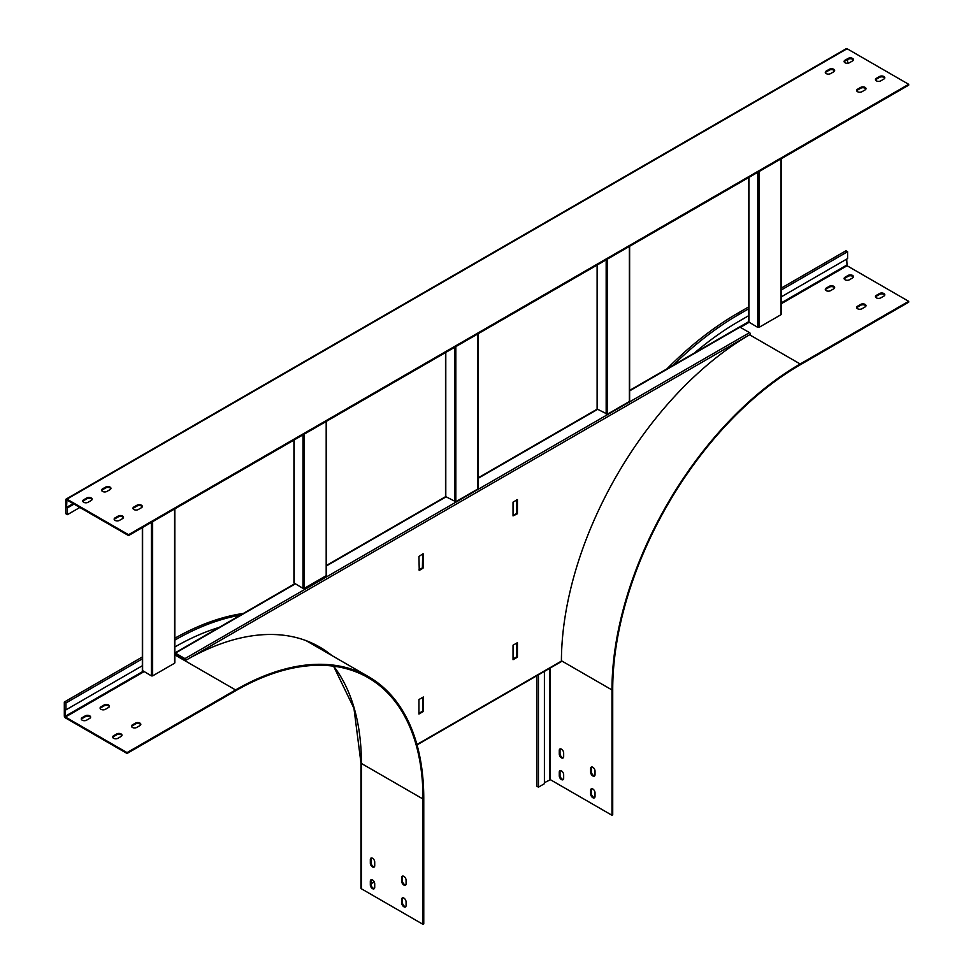 <?xml version="1.0" encoding="UTF-8"?>
<svg xmlns="http://www.w3.org/2000/svg" width="973" height="973" viewBox="0 0 973 973"><rect width="100%" height="100%" fill="white"/><g stroke="black" fill="none" stroke-linecap="round" stroke-linejoin="round"><path stroke-width="1.46" d="M142.338 527.609L142.338 670.458L151.387 675.882L151.387 522.392M151.387 675.882L152.639 675.882L174.593 663.209L174.593 662.491M219.132 627.415A275.286 158.94 120 0 0 174.848 646.984M240.428 615.118A283.715 163.805 120 0 0 174.848 640.1M123.401 517.758A3.101 1.788 0 0 0 121.224 516.468A3.101 1.788 0 0 0 118.195 516.918L115.057 518.731A3.101 1.788 0 0 0 114.242 519.57M92.034 499.648A3.101 1.788 0 0 0 89.857 498.358A3.101 1.788 0 0 0 86.828 498.808L83.69 500.621A3.101 1.788 0 0 0 82.875 501.46M856.751 90.89A3.101 1.788 180 0 1 857.566 90.051L860.704 88.239A3.101 1.788 180 0 1 863.72 87.789A3.101 1.788 180 0 1 865.909 89.078M875.566 80.017A3.101 1.788 180 0 1 876.381 79.19L879.519 77.378A3.101 1.788 180 0 1 882.547 76.916A3.101 1.788 180 0 1 884.725 78.205M825.384 72.78A3.101 1.788 180 0 1 826.199 71.941L829.337 70.129A3.101 1.788 180 0 1 832.353 69.679A3.101 1.788 180 0 1 834.542 70.968M844.199 61.907A3.101 1.788 180 0 1 845.014 61.08L848.152 59.268A3.101 1.788 180 0 1 851.18 58.806A3.101 1.788 180 0 1 853.357 60.107M128.545 535.576L908.685 85.162L908.685 84.298L128.545 534.7L128.545 535.576L66.942 500.013L66.565 507.395L73.157 503.588M110.861 488.787A3.101 1.788 0 0 0 108.672 487.485A3.101 1.788 0 0 0 105.656 487.947L102.518 489.76A3.101 1.788 0 0 0 101.703 490.587M142.228 506.884A3.101 1.788 0 0 0 140.039 505.595A3.101 1.788 0 0 0 137.023 506.057L133.885 507.87A3.101 1.788 0 0 0 133.058 508.697M66.565 507.395L67.441 507.906L67.441 514.644L79.871 507.468M67.441 507.906L74.033 504.099M122.586 518.585L119.448 520.397A3.101 1.788 180 0 1 116.067 520.786A3.101 1.788 180 0 1 114.157 519.132A3.101 1.788 180 0 1 115.057 517.867L118.195 516.055A3.101 1.788 180 0 1 121.576 515.666A3.101 1.788 180 0 1 123.498 517.32A3.101 1.788 180 0 1 122.586 518.585M91.219 500.475L88.081 502.287A3.101 1.788 180 0 1 84.7 502.676A3.101 1.788 180 0 1 82.79 501.022A3.101 1.788 180 0 1 83.69 499.757L86.828 497.945A3.101 1.788 180 0 1 90.209 497.556A3.101 1.788 180 0 1 92.131 499.21A3.101 1.788 180 0 1 91.219 500.475M865.094 89.905A3.101 1.788 0 0 0 865.994 88.64A3.101 1.788 0 0 0 864.085 86.986A3.101 1.788 0 0 0 860.704 87.375L857.566 89.188A3.101 1.788 0 0 0 856.654 90.453A3.101 1.788 0 0 0 858.575 92.107A3.101 1.788 0 0 0 861.956 91.717L865.094 89.905M883.91 79.044A3.101 1.788 0 0 0 884.822 77.779A3.101 1.788 0 0 0 882.9 76.125A3.101 1.788 0 0 0 879.519 76.514L876.381 78.314A3.101 1.788 0 0 0 875.469 79.591A3.101 1.788 0 0 0 877.391 81.246A3.101 1.788 0 0 0 880.772 80.856L883.91 79.044M833.727 71.795A3.101 1.788 0 0 0 834.639 70.53A3.101 1.788 0 0 0 832.718 68.876A3.101 1.788 0 0 0 829.337 69.265L826.199 71.078A3.101 1.788 0 0 0 825.286 72.343A3.101 1.788 0 0 0 827.208 73.997A3.101 1.788 0 0 0 830.589 73.607L833.727 71.795M852.543 60.934A3.101 1.788 0 0 0 853.455 59.669A3.101 1.788 0 0 0 851.533 58.015A3.101 1.788 0 0 0 848.152 58.404L845.014 60.204A3.101 1.788 0 0 0 844.102 61.481A3.101 1.788 0 0 0 846.024 63.136A3.101 1.788 0 0 0 849.405 62.746L852.543 60.934M67.441 514.644L65.811 513.695L65.811 499.794A1.593 0.924 60 0 1 66.152 499.064L846.291 48.65A1.593 0.924 60 0 1 847.082 48.735L908.685 84.298M66.152 499.064A1.593 0.924 60 0 1 66.942 499.137L128.545 534.7M110.046 489.614L106.908 491.426A3.101 1.788 180 0 1 103.527 491.815A3.101 1.788 180 0 1 101.606 490.161A3.101 1.788 180 0 1 102.518 488.884L105.656 487.084A3.101 1.788 180 0 1 109.037 486.695A3.101 1.788 180 0 1 110.946 488.349A3.101 1.788 180 0 1 110.046 489.614M141.413 507.724L138.275 509.536A3.101 1.788 180 0 1 134.882 509.925A3.101 1.788 180 0 1 132.973 508.271A3.101 1.788 180 0 1 133.885 506.994L137.023 505.194A3.101 1.788 180 0 1 140.404 504.805A3.101 1.788 180 0 1 142.313 506.459A3.101 1.788 180 0 1 141.413 507.724M847.592 59.596L847.592 63.257M666.955 368.864A283.715 163.805 120 0 1 737.425 313.415L739.066 314.352L748.711 308.782M739.066 314.352A283.715 163.805 120 0 0 673.097 365.313M748.711 315.666L739.066 321.236A275.286 158.94 120 0 0 694.394 353.017M781.222 296.899L847.592 258.575L847.592 251.703L781.222 290.015M538.446 674.824L538.446 787.157L536.816 786.208L536.816 675.761M544.406 671.382L544.406 783.715L538.446 787.157M879.519 293.53L876.381 295.342A3.101 1.788 -0 0 0 875.469 296.607A3.101 1.788 -0 0 0 877.391 298.261A3.101 1.788 -0 0 0 880.772 297.872L883.91 296.072A3.101 1.788 -0 0 0 884.822 294.795A3.101 1.788 -0 0 0 882.9 293.141A3.101 1.788 -0 0 0 879.519 293.53L879.519 294.405L876.381 296.206A3.101 1.788 0 0 0 875.566 297.045M848.152 275.42L845.014 277.232A3.101 1.788 -0 0 0 844.102 278.497A3.101 1.788 -0 0 0 846.024 280.151A3.101 1.788 -0 0 0 849.405 279.774L852.543 277.962A3.101 1.788 -0 0 0 853.455 276.685A3.101 1.788 -0 0 0 851.533 275.031A3.101 1.788 -0 0 0 848.152 275.42L848.152 276.296L845.014 278.108A3.101 1.788 0 0 0 844.199 278.935M749.599 334.785L800.159 363.975L908.685 301.314L908.685 302.189L800.159 364.851A265.082 153.053 120 0 0 612.722 689.504L612.722 814.827L611.968 815.265L611.968 689.942L561.409 660.752M846.705 259.086L847.082 265.751L908.685 301.314M829.337 286.293L826.199 288.093A3.101 1.788 -0 0 0 825.286 289.37A3.101 1.788 -0 0 0 827.208 291.024A3.101 1.788 -0 0 0 830.589 290.635L833.727 288.823A3.101 1.788 -0 0 0 834.639 287.558A3.101 1.788 -0 0 0 832.718 285.904A3.101 1.788 -0 0 0 829.337 286.293L829.337 287.157L826.199 288.969A3.101 1.788 0 0 0 825.384 289.796M860.704 304.391L857.566 306.203A3.101 1.788 -0 0 0 856.654 307.48A3.101 1.788 -0 0 0 858.575 309.134A3.101 1.788 -0 0 0 861.956 308.745L865.094 306.933A3.101 1.788 -0 0 0 865.994 305.668A3.101 1.788 -0 0 0 864.085 304.014A3.101 1.788 -0 0 0 860.704 304.391L860.704 305.267L857.566 307.079A3.101 1.788 0 0 0 856.751 307.906M884.725 295.233A3.101 1.788 0 0 0 882.547 293.943A3.101 1.788 0 0 0 879.519 294.405M853.357 277.123A3.101 1.788 0 0 0 851.18 275.833A3.101 1.788 0 0 0 848.152 276.296M834.542 287.996A3.101 1.788 0 0 0 832.353 286.694A3.101 1.788 0 0 0 829.337 287.157M865.909 306.094A3.101 1.788 0 0 0 863.72 304.804A3.101 1.788 0 0 0 860.704 305.267M611.968 815.265L550.365 779.689L544.406 782.706M737.425 313.415L748.711 306.896M781.222 288.13L845.963 250.754L847.592 251.703M800.159 363.975A266.152 153.661 120 0 0 611.968 689.942M595.026 774.69L595.026 771.078A3.101 1.788 -120 0 0 593.676 767.952A3.101 1.788 -120 0 0 591.28 767.113A3.101 1.788 -120 0 0 590.635 768.536L590.635 772.161A3.101 1.788 -120 0 0 591.985 775.286A3.101 1.788 -120 0 0 594.381 776.113A3.101 1.788 -120 0 0 595.026 774.69M595.026 796.425L595.026 792.8A3.101 1.788 -120 0 0 593.676 789.675A3.101 1.788 -120 0 0 591.28 788.848A3.101 1.788 -120 0 0 590.635 790.271L590.635 793.895A3.101 1.788 -120 0 0 591.985 797.021A3.101 1.788 -120 0 0 594.381 797.848A3.101 1.788 -120 0 0 595.026 796.425M563.659 756.58L563.659 752.968A3.101 1.788 -120 0 0 562.309 749.842A3.101 1.788 -120 0 0 559.913 749.003A3.101 1.788 -120 0 0 559.268 750.426L559.268 754.051A3.101 1.788 -120 0 0 560.63 757.176A3.101 1.788 -120 0 0 563.014 758.003A3.101 1.788 -120 0 0 563.659 756.58M563.659 778.315L563.659 774.69A3.101 1.788 -120 0 0 562.309 771.577A3.101 1.788 -120 0 0 559.913 770.738A3.101 1.788 -120 0 0 559.268 772.161L559.268 775.785A3.101 1.788 -120 0 0 560.63 778.911A3.101 1.788 -120 0 0 563.014 779.738A3.101 1.788 -120 0 0 563.659 778.315M594.71 775.822A3.101 1.788 60 0 1 592.508 774.581A3.101 1.788 60 0 1 591.389 771.723L591.389 768.098A3.101 1.788 60 0 1 591.706 766.979M594.71 797.556A3.101 1.788 60 0 1 592.508 796.303A3.101 1.788 60 0 1 591.389 793.457L591.389 789.833A3.101 1.788 60 0 1 591.706 788.714M563.343 757.712A3.101 1.788 60 0 1 561.141 756.471A3.101 1.788 60 0 1 560.022 753.613L560.022 750.001A3.101 1.788 60 0 1 560.339 748.869M563.343 779.446A3.101 1.788 60 0 1 561.141 778.193A3.101 1.788 60 0 1 560.022 775.347L560.022 771.723A3.101 1.788 60 0 1 560.339 770.604M477.779 333.946L477.779 489.042L455.826 501.715L446.096 496.826A1.326 0.766 -120 0 0 445.792 496.704L445.792 352.421M477.779 489.042L477.779 488.312M629.628 390.416L739.334 327.074A1.326 0.766 60 0 1 740.003 327.147L749.538 332.644L184.943 658.612A1.326 0.766 60 0 1 185.892 660.241L175.091 654.014A267.393 154.379 -60 0 1 175.408 653.832L174.848 653.868M597.179 409.305L597.373 409.183A1.326 0.766 60 0 1 597.69 409.305L478.035 478.388M629.373 246.424L629.373 401.521L607.42 414.194L597.69 409.305M629.373 401.521L629.373 400.791M184.943 658.612L175.408 653.102A1.326 0.766 60 0 0 174.848 652.992L294.868 583.691M374.24 881.952L371.078 883.788M142.338 665.751L65.945 709.864L65.945 702.98L64.315 702.032L64.315 715.946A1.593 0.924 60 0 0 65.434 717.904L127.037 753.467L235.575 690.806A265.082 153.053 120 0 1 368.11 677.682A265.082 153.053 120 0 1 423.012 799.028L423.012 924.35L361.409 888.787A1.593 0.924 180 0 1 360.947 888.13L360.947 762.82L353.953 708.332L333.569 666.164M142.338 658.867L65.945 702.98M405.765 906.641A3.101 1.788 60 0 1 403.552 905.401A3.101 1.788 60 0 1 402.433 902.543L402.433 898.93A3.101 1.788 60 0 1 402.749 897.799M374.398 888.531A3.101 1.788 60 0 1 372.185 887.291A3.101 1.788 60 0 1 371.078 884.433L371.078 880.82A3.101 1.788 60 0 1 371.382 879.689M306.045 640.623A266.152 153.661 120 0 1 307.042 641.195L368.645 676.758A266.152 153.661 120 0 1 423.766 798.602L423.766 923.912L423.012 924.35M374.398 866.797A3.101 1.788 60 0 1 372.185 865.556A3.101 1.788 60 0 1 371.078 862.71L371.078 859.086A3.101 1.788 60 0 1 371.382 857.955M405.765 884.907A3.101 1.788 60 0 1 403.552 883.666A3.101 1.788 60 0 1 402.433 880.82L402.433 877.196A3.101 1.788 60 0 1 402.749 876.065M406.082 901.898L406.082 905.51A3.101 1.788 60 0 1 405.437 906.933A3.101 1.788 60 0 1 403.041 906.106A3.101 1.788 60 0 1 401.691 902.98L401.691 899.356A3.101 1.788 60 0 1 402.323 897.933A3.101 1.788 60 0 1 404.719 898.772A3.101 1.788 60 0 1 406.082 901.898M374.714 883.788L374.714 887.412A3.101 1.788 60 0 1 374.07 888.823A3.101 1.788 60 0 1 371.674 887.996A3.101 1.788 60 0 1 370.324 884.871L370.324 881.246A3.101 1.788 60 0 1 370.968 879.823A3.101 1.788 60 0 1 373.352 880.662A3.101 1.788 60 0 1 374.714 883.788M374.714 862.054L374.714 865.678A3.101 1.788 60 0 1 374.07 867.101A3.101 1.788 60 0 1 371.674 866.262A3.101 1.788 60 0 1 370.324 863.136L370.324 859.524A3.101 1.788 60 0 1 370.968 858.101A3.101 1.788 60 0 1 373.352 858.928A3.101 1.788 60 0 1 374.714 862.054M406.082 880.164L406.082 883.788A3.101 1.788 60 0 1 405.437 885.211A3.101 1.788 60 0 1 403.041 884.372A3.101 1.788 60 0 1 401.691 881.246L401.691 877.622A3.101 1.788 60 0 1 402.323 876.211A3.101 1.788 60 0 1 404.719 877.038A3.101 1.788 60 0 1 406.082 880.164M127.037 753.467L127.037 752.603L65.434 717.028L65.057 709.353L65.945 709.864M142.338 656.982L64.315 702.032M243.311 613.452A283.715 163.805 120 0 0 174.848 638.227M368.645 676.758A266.152 153.661 120 0 0 235.575 689.942L174.848 654.89M127.037 752.603L235.575 689.942M136.767 727.427L139.905 725.615A3.101 1.788 -0 0 0 140.817 724.35A3.101 1.788 -0 0 0 138.896 722.696A3.101 1.788 -0 0 0 135.515 723.085L132.377 724.885A3.101 1.788 -0 0 0 131.464 726.162A3.101 1.788 -0 0 0 133.386 727.816A3.101 1.788 -0 0 0 136.767 727.427M117.952 738.288L121.078 736.476A3.101 1.788 -0 0 0 121.99 735.211A3.101 1.788 -0 0 0 120.08 733.557A3.101 1.788 -0 0 0 116.687 733.946L113.561 735.758A3.101 1.788 -0 0 0 112.649 737.023A3.101 1.788 -0 0 0 114.559 738.677A3.101 1.788 -0 0 0 117.952 738.288M105.4 709.317L108.538 707.505A3.101 1.788 -0 0 0 109.45 706.24A3.101 1.788 -0 0 0 107.529 704.586A3.101 1.788 -0 0 0 104.147 704.975L101.01 706.787A3.101 1.788 -0 0 0 100.097 708.052A3.101 1.788 -0 0 0 102.019 709.706A3.101 1.788 -0 0 0 105.4 709.317M86.585 720.178L89.723 718.366A3.101 1.788 -0 0 0 90.623 717.101A3.101 1.788 -0 0 0 88.713 715.447A3.101 1.788 -0 0 0 85.32 715.836L82.194 717.648A3.101 1.788 -0 0 0 81.282 718.913A3.101 1.788 -0 0 0 83.192 720.567A3.101 1.788 -0 0 0 86.585 720.178M131.562 726.588A3.101 1.788 180 0 1 132.377 725.761L135.515 723.948A3.101 1.788 180 0 1 138.531 723.486A3.101 1.788 180 0 1 140.72 724.788M112.734 737.461A3.101 1.788 180 0 1 113.561 736.622L116.687 734.81A3.101 1.788 180 0 1 119.715 734.36A3.101 1.788 180 0 1 121.905 735.649M100.195 708.49A3.101 1.788 180 0 1 101.01 707.651L104.147 705.839A3.101 1.788 180 0 1 107.176 705.376A3.101 1.788 180 0 1 109.353 706.678M81.367 719.351A3.101 1.788 180 0 1 82.194 718.512L85.32 716.7A3.101 1.788 180 0 1 88.348 716.25A3.101 1.788 180 0 1 90.538 717.539M749.538 332.644A1.326 0.766 60 0 1 750.475 334.274A267.393 154.379 120 0 0 561.409 661.117L560.46 661.652M750.475 334.274L185.892 660.241A267.393 154.379 -60 0 1 319.582 646.996A267.393 154.379 -60 0 1 331.829 655.51M516.797 513.014L517.429 513.379L517.429 499.611L513.039 502.153L513.039 515.909L517.113 513.914L516.481 513.562L516.797 499.611M517.429 642.679L513.039 645.208L513.039 659.706L517.429 657.164L517.429 642.679M422.696 553.941L422.391 567.879L423.012 568.244L419.254 570.421L418.937 556.471L423.012 553.759M423.328 553.941L423.328 567.709L422.696 567.344M418.937 699.538L423.328 697.009L423.328 711.494L418.937 714.024L418.937 699.538M319.266 646.814A267.393 154.379 -60 0 1 331.209 655.145M513.039 515.544L516.481 513.562M513.039 658.976L516.797 656.799L516.797 643.044M422.391 567.879L418.937 569.874M422.696 697.373L422.696 711.129L418.937 713.306M517.429 657.164L516.797 656.799M423.328 711.494L422.696 711.129M748.711 177.524L748.711 321.966L757.76 327.39L757.76 172.306M757.76 327.39L759.013 327.39L780.966 314.717L780.966 313.999M293.931 440.088L293.931 582.936L302.98 588.361L302.98 434.87M302.98 588.361L304.233 588.361L326.186 575.688L326.186 574.97M142.605 670.823L142.605 527.463M152.639 675.882L152.639 521.662M174.593 508.988L174.593 663.209M66.942 499.137L847.082 48.735M848.152 59.268L848.152 58.404M845.014 61.08L845.014 60.204M829.337 70.129L829.337 69.265M826.199 71.941L826.199 71.078M879.519 77.378L879.519 76.514M876.381 79.19L876.381 78.314M860.704 88.239L860.704 87.375M857.566 90.051L857.566 89.188M83.69 500.621L83.69 499.757M86.828 498.808L86.828 497.945M102.518 489.76L102.518 488.884M105.656 487.947L105.656 487.084M115.057 518.731L115.057 517.867M118.195 516.918L118.195 516.055M133.885 507.87L133.885 506.994M137.023 506.057L137.023 505.194M740.38 327.354L749.04 322.367M781.222 303.771L847.082 265.751M549.611 779.689L549.611 668.378M739.431 327.037L748.711 321.674M781.222 302.907L846.705 265.106M550.365 779.689L550.365 667.94M559.268 775.785L560.022 775.347M559.268 772.161L560.022 771.723M559.268 754.051L560.022 753.613M559.268 750.426L560.022 750.001M590.635 793.895L591.389 793.457M590.635 790.271L591.389 789.833M590.635 772.161L591.389 771.723M590.635 768.536L591.389 768.098M845.014 277.232L845.014 278.108M826.199 288.093L826.199 288.969M876.381 295.342L876.381 296.206M857.566 306.203L857.566 307.079M454.573 501.715L454.573 347.349M455.826 501.715L455.826 346.619M740.003 327.147L629.628 390.866M606.167 414.194L606.167 259.827M597.373 409.183L597.373 264.899M607.42 414.194L607.42 259.098M446.096 496.826L326.441 565.909M295.257 583.909L175.408 653.102M423.012 799.028L361.409 763.464L361.409 888.787M65.057 716.383L143.286 671.212M315.082 645.841A266.687 153.965 120 0 0 309.207 641.876M65.434 717.028L144.04 671.65M82.194 717.648L82.194 718.512M85.32 715.836L85.32 716.7M333.678 666.177A265.082 153.053 120 0 1 361.409 763.464A1.593 0.924 180 0 1 360.947 762.82M101.01 706.787L101.01 707.651M104.147 704.975L104.147 705.839M113.561 735.758L113.561 736.622M116.687 733.946L116.687 734.81M132.377 724.885L132.377 725.761M135.515 723.085L135.515 723.948M371.078 884.433L370.324 884.871M371.078 880.82L370.324 881.246M371.078 862.71L370.324 863.136M371.078 859.086L370.324 859.524M402.433 902.543L401.691 902.98M402.433 898.93L401.691 899.356M402.433 880.82L401.691 881.246M402.433 877.196L401.691 877.622M416.931 744.515L561.409 661.117M748.967 322.331L748.967 177.378M780.966 158.903L780.966 314.717M759.013 327.39L759.013 171.576M294.199 583.301L294.199 439.942M326.186 421.467L326.186 575.688M304.233 588.361L304.233 434.14M174.848 662.844L174.848 508.843M478.035 488.677L478.035 333.8M445.525 352.567L445.525 496.704L326.441 565.459M478.035 477.938L597.13 409.171M629.628 401.156L629.628 246.278M597.118 265.045L597.118 409.183M561.129 661.725L417.04 744.904M781.222 314.352L781.222 158.757M326.441 575.323L326.441 421.321"/></g></svg>
